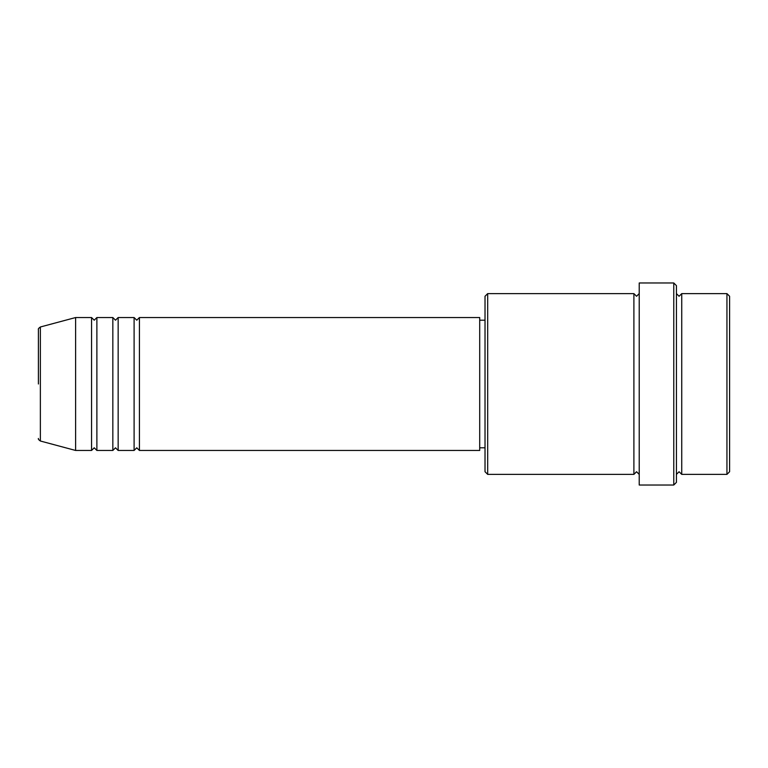 <?xml version="1.0" encoding="UTF-8"?>
<svg xmlns="http://www.w3.org/2000/svg" width="768" height="768" viewBox="0 0 768 768"><rect width="100%" height="100%" fill="white"/><g stroke="black" fill="none" stroke-linecap="round" stroke-linejoin="round"><path stroke-width="1.15" d="M38.4 384L38.4 329.549C38.016 329.04 38.669 328.186 40.368 326.986L40.368 441.014C38.669 439.814 38.016 438.96 38.4 438.451M139.421 317.539L139.421 450.461L479.702 450.461L479.702 317.539L139.421 317.539L136.762 320.198L134.102 317.539L134.102 450.461L118.157 450.461L118.157 317.539L134.102 317.539M112.838 317.539L112.838 450.461L96.883 450.461L96.883 317.539L112.838 317.539L115.498 320.198L118.157 317.539M91.565 317.539L91.565 450.461L75.619 450.461L75.619 317.539L91.565 317.539L94.224 320.198L96.883 317.539M726.941 293.616L729.6 296.275L729.6 471.725L726.941 474.384L726.941 293.616L681.744 293.616L681.744 474.384L726.941 474.384M487.68 474.384L485.021 471.725L485.021 296.275L487.68 293.616L487.68 474.384L633.898 474.384L633.898 293.616L636.557 296.275L639.216 293.616M673.776 282.979L676.435 285.638L676.435 482.362L673.776 485.021L673.776 282.979L639.216 282.979L639.216 485.021L673.776 485.021M676.435 293.616L679.085 296.275L681.744 293.616M479.702 447.802L485.021 447.802M40.368 441.014L75.619 450.461M40.368 326.986L75.619 317.539M487.68 293.616L633.898 293.616M479.702 320.198L485.021 320.198M633.898 474.384L636.557 471.725L639.216 474.384M681.744 474.384L679.085 471.725L676.435 474.384M96.883 450.461L94.224 447.802L91.565 450.461M118.157 450.461L115.498 447.802L112.838 450.461M139.421 450.461L136.762 447.802L134.102 450.461"/></g></svg>

